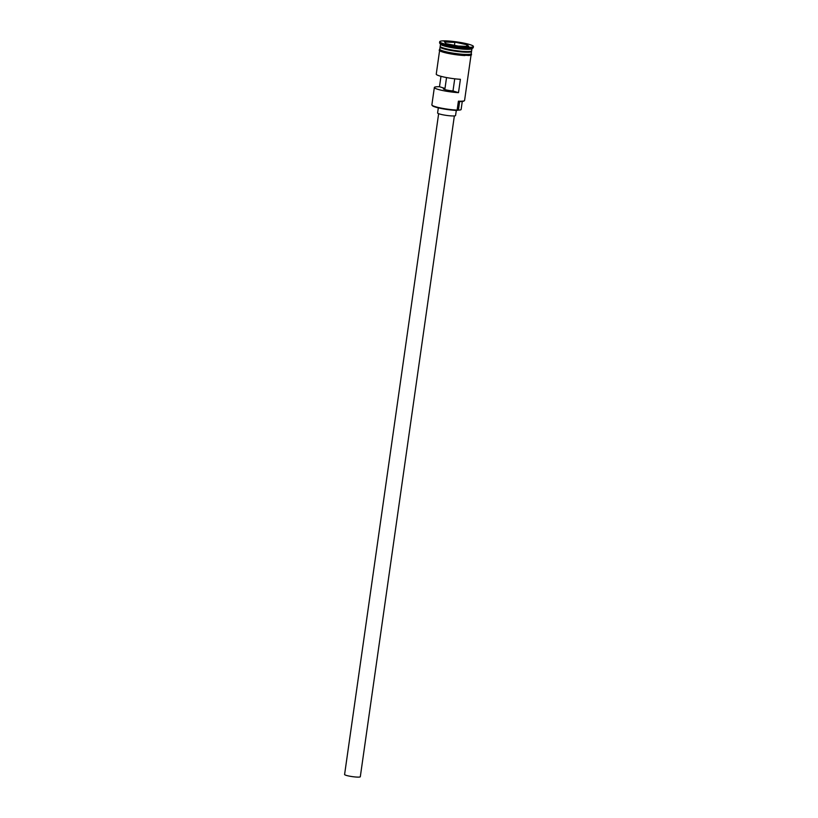 <?xml version="1.0" encoding="UTF-8"?>
<svg xmlns="http://www.w3.org/2000/svg" width="818" height="818" viewBox="0 0 818 818"><rect width="100%" height="100%" fill="white"/><g stroke="black" fill="none" stroke-linecap="round" stroke-linejoin="round"><path stroke-width="1.23" d="M462.262 101.483L461.117 109.489A13.722 1.769 -171.9 0 1 458.407 110.144A6.8 0.879 -171.9 0 0 457.068 110.45L457.068 110.45A15.419 1.984 -171.9 0 1 456.802 110.45A15.419 1.984 -171.9 0 1 441.536 108.559A15.419 1.984 -171.9 0 1 432.354 105.655L431.976 105.154A15.879 2.045 8.1 0 0 441.423 108.14A15.879 2.045 8.1 0 0 457.129 110.082L458.397 101.176A15.879 2.045 8.1 0 0 464.409 100.686A15.879 2.045 8.1 0 0 464.583 100.44L471.025 55.164M440.974 76.319L439.491 86.728A15.879 2.045 8.1 0 0 434.348 87.506L431.873 104.868A15.879 2.045 8.1 0 0 431.976 105.154M454.358 115.911L360.309 776.732A7.935 1.022 -171.9 0 1 357.221 777.1A7.935 1.022 -171.9 0 1 348.908 776.037A7.935 1.022 -171.9 0 1 344.593 774.493L438.642 113.671M456.291 110.42L455.565 115.512A9.07 1.166 -171.9 0 1 452.027 115.931A9.07 1.166 -171.9 0 1 442.528 114.724A9.07 1.166 -171.9 0 1 437.599 112.956L438.325 107.864M440.513 44.213L440.207 46.309A15.879 2.045 8.1 0 0 448.826 49.387A15.879 2.045 8.1 0 0 465.473 51.524A15.879 2.045 8.1 0 0 471.649 50.777L471.945 48.681M465.37 52.188A15.879 2.045 8.1 0 0 471.557 51.452A15.879 2.045 8.1 0 0 471.383 51.084L471.362 51.197A15.654 2.014 8.1 0 1 465.268 51.923A15.654 2.014 8.1 0 1 448.867 49.826A15.654 2.014 8.1 0 1 440.37 46.779L440.391 46.677A15.879 2.045 8.1 0 0 440.115 46.974A15.879 2.045 8.1 0 0 448.734 50.062A15.879 2.045 8.1 0 0 465.37 52.188M439.726 41.687L439.563 42.802A17.014 2.188 8.1 0 0 439.665 43.109L440.626 44.356A15.879 2.045 8.1 0 0 450.074 47.352A15.879 2.045 8.1 0 0 465.79 49.295A15.879 2.045 8.1 0 0 471.792 48.794L473.07 47.863A17.014 2.188 8.1 0 0 473.244 47.597L473.407 46.483A17.014 2.188 8.1 0 0 464.174 43.18A17.014 2.188 8.1 0 0 446.342 40.9A17.014 2.188 8.1 0 0 439.726 41.687A17.014 2.188 8.1 0 0 448.959 45A17.014 2.188 8.1 0 0 466.781 47.28A17.014 2.188 8.1 0 0 473.407 46.483M439.665 43.109A17.014 2.188 8.1 0 0 449.788 46.309A17.014 2.188 8.1 0 0 466.628 48.395A17.014 2.188 8.1 0 0 473.07 47.863M434.348 87.506A15.879 2.045 8.1 0 0 442.374 90.461A15.879 2.045 8.1 0 0 458.499 92.659L460.401 79.305A15.879 2.045 -171.9 0 1 444.276 77.107A15.879 2.045 -171.9 0 1 436.25 74.141L439.583 50.696M440.115 46.974L439.798 49.203A15.879 2.045 8.1 0 0 448.417 52.291A15.879 2.045 8.1 0 0 465.053 54.417A15.879 2.045 8.1 0 0 471.24 53.671L471.557 51.452M454.726 78.794L452.998 90.951A6.8 0.879 -171.9 0 1 443.336 88.784A6.8 0.879 -171.9 0 1 444.992 88.446L439.491 86.728M458.499 92.659L452.998 90.951M464.409 100.686L463.908 101.054A15.419 1.984 -171.9 0 1 458.346 101.544M468.775 46.462L458.254 46.053L446.045 43.671L444.358 41.708L454.869 42.127L467.078 44.509L468.775 46.462M444.992 88.446L446.536 77.557M454.46 45.307L454.869 42.393L444.593 41.984M466.608 46.381L466.843 44.724L454.869 42.127M468.336 46.452L467.078 44.509M471.332 51.115A15.654 2.014 -171.9 0 1 465.299 51.698A15.654 2.014 -171.9 0 1 449.419 49.704A15.654 2.014 -171.9 0 1 440.432 46.718M464.961 55.552A15.992 2.055 -171.9 0 1 446.331 52.996A15.992 2.055 -171.9 0 1 440.207 49.826M439.839 48.957A15.992 2.055 8.1 0 0 447.538 52.117A15.992 2.055 8.1 0 0 465.125 54.438A15.992 2.055 8.1 0 0 471.27 53.436M458.407 110.144L459.624 101.575M471.291 53.293L471.526 54.878L469.174 55.522L455.237 54.622L441.27 51.554L439.184 50.276L439.849 48.824"/></g></svg>
